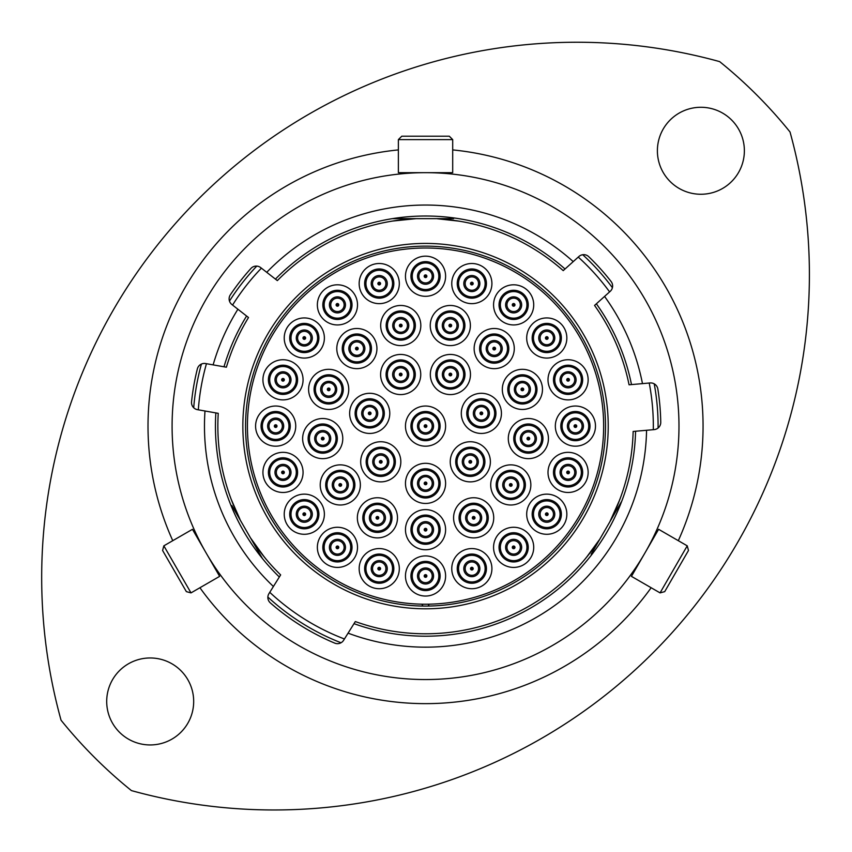 <?xml version="1.0" encoding="UTF-8"?>
<svg xmlns="http://www.w3.org/2000/svg" width="852" height="852" viewBox="0 0 852 852"><rect width="100%" height="100%" fill="white"/><g stroke="black" fill="none" stroke-linecap="round" stroke-linejoin="round"><path stroke-width="1.28" d="M248.507 317.519A207.675 207.675 0 0 0 226.387 367.212A207.675 207.675 0 0 1 248.507 317.519L231.893 304.537A7.221 7.221 0 0 1 230.349 294.803A235.248 235.248 0 0 1 250.914 268.476A7.221 7.221 0 0 1 260.723 267.624L266.74 272.32A221.062 221.062 0 0 1 573.226 261.617L578.891 256.516A7.221 7.221 0 0 1 588.743 256.686A235.248 235.248 0 0 1 611.097 281.511A7.221 7.221 0 0 1 610.234 291.32L604.558 296.421A221.062 221.062 0 0 1 642.472 383.624L650.076 382.953A7.221 7.221 0 0 1 657.84 389.013A235.248 235.248 0 0 1 660.747 422.294A7.221 7.221 0 0 1 654.155 429.61L646.562 430.281A221.062 221.062 0 0 1 348.074 633.153L355.316 621.555A207.675 207.675 0 0 0 591.224 551.329L584.696 559.53M237.58 515.481L234.257 506.993A207.675 207.675 0 0 1 218.25 413.337L197.483 409.674A7.221 7.221 0 0 1 191.551 401.814A235.248 235.248 0 0 1 197.355 368.916A7.221 7.221 0 0 1 205.62 363.548L213.128 364.88A221.062 221.062 0 0 1 237.9 309.233M348.074 633.153L343.622 640.278A7.221 7.221 0 0 1 334.708 643.111A235.248 235.248 0 0 1 270.318 602.875A7.221 7.221 0 0 1 268.955 593.62L280.649 574.898A207.675 207.675 0 0 1 259.849 551.329L254.162 544.204M609.862 521.775L619.542 500.209M620.448 497.813L613.493 515.481M632.557 572.32L631.438 573.886M250.52 537.91L264.354 557.08M265.984 559.05L259.849 551.329A207.675 207.675 0 0 0 280.649 574.898M206.046 552.831C191.072 524.204 191.072 524.204 206.046 552.831M416.223 218.644L392.708 221.041M399.939 220.008A207.675 207.675 0 0 0 277.347 280.606A207.675 207.675 0 0 1 399.939 220.008L408.96 218.644M425.542 172.668C457.822 174.01 457.822 174.01 425.542 172.668M193.681 701.452A43.495 43.495 0 0 0 150.186 657.968A43.495 43.495 0 0 0 106.702 701.452A43.495 43.495 0 0 0 150.186 744.946A43.495 43.495 0 0 0 193.681 701.452M744.371 150.761A43.495 43.495 0 0 0 700.887 107.277A43.495 43.495 0 0 0 657.393 150.761A43.495 43.495 0 0 0 700.887 194.256A43.495 43.495 0 0 0 744.371 150.761M809.4 274.717A535.258 535.258 0 0 0 790.028 131.996A468.344 468.344 0 0 0 719.652 61.621A535.258 535.258 0 0 0 61.056 720.217A468.344 468.344 0 0 0 131.421 790.592A535.258 535.258 0 0 0 809.4 274.717M172.093 426.106A253.449 253.449 0 0 0 425.542 679.555A253.449 253.449 0 0 0 678.98 426.106A253.449 253.449 0 0 0 425.542 172.668A253.449 253.449 0 0 0 172.093 426.106M204.991 410.994A221.062 221.062 0 0 0 273.407 586.495M217.856 426.106A207.675 207.675 0 0 0 234.257 506.993L231.009 498.846M231.307 499.623L240.019 519.454M226.387 367.212L213.128 364.88M442.113 218.644L459.803 221.275M458.983 221.137L437.449 218.772M277.347 280.606L266.74 272.32M563.215 270.627A207.675 207.675 0 0 0 451.134 220.008A207.675 207.675 0 0 1 563.215 270.627L573.226 261.617M642.472 383.624L629.064 384.795A207.675 207.675 0 0 0 594.558 305.431L604.558 296.421M586.314 557.559L599.137 540.093M633.142 431.453A207.675 207.675 0 0 1 616.816 506.993A207.675 207.675 0 0 0 633.142 431.453L646.562 430.281M596.922 544.204L591.224 551.329A207.675 207.675 0 0 1 355.316 621.555M258.454 359.235A179.974 179.974 0 0 0 358.66 593.194A179.974 179.974 0 0 0 592.619 492.988A179.974 179.974 0 0 0 492.413 259.029A179.974 179.974 0 0 0 258.454 359.235A179.974 179.974 0 0 1 492.413 259.029A179.974 179.974 0 0 1 592.619 492.988M341.013 642.759A232.553 232.553 0 0 1 267.869 597.05A232.553 232.553 0 0 0 341.013 642.759M193.713 407.746A232.553 232.553 0 0 1 201.413 364.07A232.553 232.553 0 0 0 193.713 407.746M229.465 301.065A232.553 232.553 0 0 1 256.772 266.112A232.553 232.553 0 0 0 229.465 301.065M582.725 254.727A232.553 232.553 0 0 1 612.407 287.688A232.553 232.553 0 0 0 582.725 254.727M654.219 383.837A232.553 232.553 0 0 1 658.085 428.023A232.553 232.553 0 0 0 654.219 383.837M599.691 539.401L612.002 518.069M687.234 545.834L688.48 550.477L664.709 591.639L660.066 592.885L687.234 545.834L658.607 529.305L652.952 539.092L631.438 576.357L660.066 592.885M591.182 554.13L621.779 501.136M436.575 218.644L411.942 218.644M398.374 139.611L401.771 136.214L449.302 136.214L452.7 139.611L398.374 139.611L398.374 172.668L452.7 172.668L452.7 139.611M453.583 218.644L392.389 218.644M240.349 520.284L252.661 541.616M191.008 592.885L186.364 591.639L162.594 550.477L163.84 545.834L191.008 592.885L219.635 576.357L192.467 529.305L163.84 545.834M231.84 505.545L262.437 558.55M337.435 296.847A8.03 8.03 0 0 1 345.465 304.878A8.03 8.03 0 0 1 337.435 312.897A8.03 8.03 0 0 1 329.404 304.878A8.03 8.03 0 0 1 337.435 296.847M379.236 275.537A8.03 8.03 0 0 1 387.266 283.567A8.03 8.03 0 0 1 379.236 291.597A8.03 8.03 0 0 1 371.206 283.567A8.03 8.03 0 0 1 379.236 275.537M400.76 317.508A8.03 8.03 0 0 1 408.779 325.539A8.03 8.03 0 0 1 400.76 333.558A8.03 8.03 0 0 1 392.729 325.539A8.03 8.03 0 0 1 400.76 317.508M425.542 268.21A8.03 8.03 0 0 1 433.562 276.24A8.03 8.03 0 0 1 425.542 284.27A8.03 8.03 0 0 1 417.512 276.24A8.03 8.03 0 0 1 425.542 268.21M450.314 317.508A8.03 8.03 0 0 1 458.344 325.539A8.03 8.03 0 0 1 450.314 333.558A8.03 8.03 0 0 1 442.294 325.539A8.03 8.03 0 0 1 450.314 317.508M471.838 275.537A8.03 8.03 0 0 1 479.868 283.567A8.03 8.03 0 0 1 471.838 291.597A8.03 8.03 0 0 1 463.808 283.567A8.03 8.03 0 0 1 471.838 275.537M513.639 296.847A8.03 8.03 0 0 1 521.669 304.878A8.03 8.03 0 0 1 513.639 312.897A8.03 8.03 0 0 1 505.609 304.878A8.03 8.03 0 0 1 513.639 296.847M546.771 329.98A8.03 8.03 0 0 1 554.801 338.01A8.03 8.03 0 0 1 546.771 346.029A8.03 8.03 0 0 1 538.741 338.01A8.03 8.03 0 0 1 546.771 329.98M494.213 340.544A8.03 8.03 0 0 1 502.243 348.575A8.03 8.03 0 0 1 494.213 356.605A8.03 8.03 0 0 1 486.183 348.575A8.03 8.03 0 0 1 494.213 340.544M568.071 371.781A8.03 8.03 0 0 1 576.101 379.811A8.03 8.03 0 0 1 568.071 387.841A8.03 8.03 0 0 1 560.052 379.811A8.03 8.03 0 0 1 568.071 371.781M522.393 381.366A8.03 8.03 0 0 1 530.423 389.385A8.03 8.03 0 0 1 522.393 397.415A8.03 8.03 0 0 1 514.363 389.385A8.03 8.03 0 0 1 522.393 381.366M575.409 418.076A8.03 8.03 0 0 1 583.439 426.106A8.03 8.03 0 0 1 575.409 434.137A8.03 8.03 0 0 1 567.379 426.106A8.03 8.03 0 0 1 575.409 418.076M568.071 464.383A8.03 8.03 0 0 1 576.101 472.413A8.03 8.03 0 0 1 568.071 480.432A8.03 8.03 0 0 1 560.052 472.413A8.03 8.03 0 0 1 568.071 464.383M528.357 430.548A8.03 8.03 0 0 1 536.387 438.578A8.03 8.03 0 0 1 528.357 446.608A8.03 8.03 0 0 1 520.327 438.578A8.03 8.03 0 0 1 528.357 430.548M481.369 405.339A8.03 8.03 0 0 1 489.389 413.369A8.03 8.03 0 0 1 481.369 421.399A8.03 8.03 0 0 1 473.339 413.369A8.03 8.03 0 0 1 481.369 405.339M450.399 366.477A8.03 8.03 0 0 1 458.429 374.507A8.03 8.03 0 0 1 450.399 382.537A8.03 8.03 0 0 1 442.369 374.507A8.03 8.03 0 0 1 450.399 366.477M400.674 366.477A8.03 8.03 0 0 1 408.704 374.507A8.03 8.03 0 0 1 400.674 382.537A8.03 8.03 0 0 1 392.644 374.507A8.03 8.03 0 0 1 400.674 366.477M356.86 340.544A8.03 8.03 0 0 1 364.89 348.575A8.03 8.03 0 0 1 356.86 356.605A8.03 8.03 0 0 1 348.83 348.575A8.03 8.03 0 0 1 356.86 340.544M304.302 329.98A8.03 8.03 0 0 1 312.333 338.01A8.03 8.03 0 0 1 304.302 346.029A8.03 8.03 0 0 1 296.272 338.01A8.03 8.03 0 0 1 304.302 329.98M283.002 371.781A8.03 8.03 0 0 1 291.022 379.811A8.03 8.03 0 0 1 283.002 387.841A8.03 8.03 0 0 1 274.972 379.811A8.03 8.03 0 0 1 283.002 371.781M328.68 381.366A8.03 8.03 0 0 1 336.71 389.385A8.03 8.03 0 0 1 328.68 397.415A8.03 8.03 0 0 1 320.65 389.385A8.03 8.03 0 0 1 328.68 381.366M369.715 405.339A8.03 8.03 0 0 1 377.734 413.369A8.03 8.03 0 0 1 369.715 421.399A8.03 8.03 0 0 1 361.685 413.369A8.03 8.03 0 0 1 369.715 405.339M470.315 453.786A8.03 8.03 0 0 1 478.345 461.805A8.03 8.03 0 0 1 470.315 469.835A8.03 8.03 0 0 1 462.285 461.805A8.03 8.03 0 0 1 470.315 453.786M546.771 506.184A8.03 8.03 0 0 1 554.801 514.214A8.03 8.03 0 0 1 546.771 522.244A8.03 8.03 0 0 1 538.741 514.214A8.03 8.03 0 0 1 546.771 506.184M510.774 476.907A8.03 8.03 0 0 1 518.804 484.937A8.03 8.03 0 0 1 510.774 492.967A8.03 8.03 0 0 1 502.744 484.937A8.03 8.03 0 0 1 510.774 476.907M425.542 475.352A8.03 8.03 0 0 1 433.562 483.382A8.03 8.03 0 0 1 425.542 491.412A8.03 8.03 0 0 1 417.512 483.382A8.03 8.03 0 0 1 425.542 475.352M380.759 453.786A8.03 8.03 0 0 1 388.789 461.805A8.03 8.03 0 0 1 380.759 469.835A8.03 8.03 0 0 1 372.729 461.805A8.03 8.03 0 0 1 380.759 453.786M322.716 430.548A8.03 8.03 0 0 1 330.746 438.578A8.03 8.03 0 0 1 322.716 446.608A8.03 8.03 0 0 1 314.686 438.578A8.03 8.03 0 0 1 322.716 430.548M275.665 418.076A8.03 8.03 0 0 1 283.695 426.106A8.03 8.03 0 0 1 275.665 434.137A8.03 8.03 0 0 1 267.635 426.106A8.03 8.03 0 0 1 275.665 418.076M283.002 464.383A8.03 8.03 0 0 1 291.022 472.413A8.03 8.03 0 0 1 283.002 480.432A8.03 8.03 0 0 1 274.972 472.413A8.03 8.03 0 0 1 283.002 464.383M340.299 476.907A8.03 8.03 0 0 1 348.33 484.937A8.03 8.03 0 0 1 340.299 492.967A8.03 8.03 0 0 1 332.269 484.937A8.03 8.03 0 0 1 340.299 476.907M377.415 509.794A8.03 8.03 0 0 1 385.445 517.824A8.03 8.03 0 0 1 377.415 525.854A8.03 8.03 0 0 1 369.385 517.824A8.03 8.03 0 0 1 377.415 509.794M425.542 521.648A8.03 8.03 0 0 1 433.562 529.678A8.03 8.03 0 0 1 425.542 537.708A8.03 8.03 0 0 1 417.512 529.678A8.03 8.03 0 0 1 425.542 521.648M473.659 509.794A8.03 8.03 0 0 1 481.689 517.824A8.03 8.03 0 0 1 473.659 525.854A8.03 8.03 0 0 1 465.629 517.824A8.03 8.03 0 0 1 473.659 509.794M513.639 539.316A8.03 8.03 0 0 1 521.669 547.346A8.03 8.03 0 0 1 513.639 555.376A8.03 8.03 0 0 1 505.609 547.346A8.03 8.03 0 0 1 513.639 539.316M471.838 560.616A8.03 8.03 0 0 1 479.868 568.646A8.03 8.03 0 0 1 471.838 576.676A8.03 8.03 0 0 1 463.808 568.646A8.03 8.03 0 0 1 471.838 560.616M425.542 567.954A8.03 8.03 0 0 1 433.562 575.984A8.03 8.03 0 0 1 425.542 584.014A8.03 8.03 0 0 1 417.512 575.984A8.03 8.03 0 0 1 425.542 567.954M379.236 560.616A8.03 8.03 0 0 1 387.266 568.646A8.03 8.03 0 0 1 379.236 576.676A8.03 8.03 0 0 1 371.206 568.646A8.03 8.03 0 0 1 379.236 560.616M337.435 539.316A8.03 8.03 0 0 1 345.465 547.346A8.03 8.03 0 0 1 337.435 555.376A8.03 8.03 0 0 1 329.404 547.346A8.03 8.03 0 0 1 337.435 539.316M304.302 506.184A8.03 8.03 0 0 1 312.333 514.214A8.03 8.03 0 0 1 304.302 522.244A8.03 8.03 0 0 1 296.272 514.214A8.03 8.03 0 0 1 304.302 506.184M317.359 304.878A20.075 20.075 0 0 0 337.435 324.942A20.075 20.075 0 0 0 357.51 304.878A20.075 20.075 0 0 0 337.435 284.802A20.075 20.075 0 0 0 317.359 304.878M359.161 283.567A20.075 20.075 0 0 0 379.236 303.642A20.075 20.075 0 0 0 399.311 283.567A20.075 20.075 0 0 0 379.236 263.502A20.075 20.075 0 0 0 359.161 283.567M380.684 325.539A20.075 20.075 0 0 0 400.76 345.603A20.075 20.075 0 0 0 420.824 325.539A20.075 20.075 0 0 0 400.76 305.463A20.075 20.075 0 0 0 380.684 325.539M405.467 276.24A20.075 20.075 0 0 0 425.542 296.304A20.075 20.075 0 0 0 445.607 276.24A20.075 20.075 0 0 0 425.542 256.164A20.075 20.075 0 0 0 405.467 276.24M430.249 325.539A20.075 20.075 0 0 0 450.314 345.603A20.075 20.075 0 0 0 470.389 325.539A20.075 20.075 0 0 0 450.314 305.463A20.075 20.075 0 0 0 430.249 325.539M451.762 283.567A20.075 20.075 0 0 0 471.838 303.642A20.075 20.075 0 0 0 491.913 283.567A20.075 20.075 0 0 0 471.838 263.502A20.075 20.075 0 0 0 451.762 283.567M493.564 304.878A20.075 20.075 0 0 0 513.639 324.942A20.075 20.075 0 0 0 533.714 304.878A20.075 20.075 0 0 0 513.639 284.802A20.075 20.075 0 0 0 493.564 304.878M526.696 338.01A20.075 20.075 0 0 0 546.771 358.074A20.075 20.075 0 0 0 566.846 338.01A20.075 20.075 0 0 0 546.771 317.934A20.075 20.075 0 0 0 526.696 338.01M474.138 348.575A20.075 20.075 0 0 0 494.213 368.65A20.075 20.075 0 0 0 514.278 348.575A20.075 20.075 0 0 0 494.213 328.499A20.075 20.075 0 0 0 474.138 348.575M548.006 379.811A20.075 20.075 0 0 0 568.071 399.886A20.075 20.075 0 0 0 588.146 379.811A20.075 20.075 0 0 0 568.071 359.736A20.075 20.075 0 0 0 548.006 379.811M502.318 389.385A20.075 20.075 0 0 0 522.393 409.461A20.075 20.075 0 0 0 542.468 389.385A20.075 20.075 0 0 0 522.393 369.321A20.075 20.075 0 0 0 502.318 389.385M555.334 426.106A20.075 20.075 0 0 0 575.409 446.182A20.075 20.075 0 0 0 595.484 426.106A20.075 20.075 0 0 0 575.409 406.031A20.075 20.075 0 0 0 555.334 426.106M548.006 472.413A20.075 20.075 0 0 0 568.071 492.477A20.075 20.075 0 0 0 588.146 472.413A20.075 20.075 0 0 0 568.071 452.337A20.075 20.075 0 0 0 548.006 472.413M508.293 438.578A20.075 20.075 0 0 0 528.357 458.653A20.075 20.075 0 0 0 548.432 438.578A20.075 20.075 0 0 0 528.357 418.513A20.075 20.075 0 0 0 508.293 438.578M461.294 413.369A20.075 20.075 0 0 0 481.369 433.444A20.075 20.075 0 0 0 501.434 413.369A20.075 20.075 0 0 0 481.369 393.294A20.075 20.075 0 0 0 461.294 413.369M430.324 374.507A20.075 20.075 0 0 0 450.399 394.582A20.075 20.075 0 0 0 470.474 374.507A20.075 20.075 0 0 0 450.399 354.443A20.075 20.075 0 0 0 430.324 374.507M380.599 374.507A20.075 20.075 0 0 0 400.674 394.582A20.075 20.075 0 0 0 420.75 374.507A20.075 20.075 0 0 0 400.674 354.443A20.075 20.075 0 0 0 380.599 374.507M336.796 348.575A20.075 20.075 0 0 0 356.86 368.65A20.075 20.075 0 0 0 376.935 348.575A20.075 20.075 0 0 0 356.86 328.499A20.075 20.075 0 0 0 336.796 348.575M284.227 338.01A20.075 20.075 0 0 0 304.302 358.074A20.075 20.075 0 0 0 324.378 338.01A20.075 20.075 0 0 0 304.302 317.934A20.075 20.075 0 0 0 284.227 338.01M262.927 379.811A20.075 20.075 0 0 0 283.002 399.886A20.075 20.075 0 0 0 303.067 379.811A20.075 20.075 0 0 0 283.002 359.736A20.075 20.075 0 0 0 262.927 379.811M308.605 389.385A20.075 20.075 0 0 0 328.68 409.461A20.075 20.075 0 0 0 348.756 389.385A20.075 20.075 0 0 0 328.68 369.321A20.075 20.075 0 0 0 308.605 389.385M349.639 413.369A20.075 20.075 0 0 0 369.715 433.444A20.075 20.075 0 0 0 389.779 413.369A20.075 20.075 0 0 0 369.715 393.294A20.075 20.075 0 0 0 349.639 413.369M450.239 461.805A20.075 20.075 0 0 0 470.315 481.881A20.075 20.075 0 0 0 490.379 461.805A20.075 20.075 0 0 0 470.315 441.741A20.075 20.075 0 0 0 450.239 461.805M526.696 514.214A20.075 20.075 0 0 0 546.771 534.289A20.075 20.075 0 0 0 566.846 514.214A20.075 20.075 0 0 0 546.771 494.139A20.075 20.075 0 0 0 526.696 514.214M490.709 484.937A20.075 20.075 0 0 0 510.774 505.002A20.075 20.075 0 0 0 530.849 484.937A20.075 20.075 0 0 0 510.774 464.862A20.075 20.075 0 0 0 490.709 484.937M405.467 483.382A20.075 20.075 0 0 0 425.542 503.457A20.075 20.075 0 0 0 445.607 483.382A20.075 20.075 0 0 0 425.542 463.307A20.075 20.075 0 0 0 405.467 483.382M360.694 461.805A20.075 20.075 0 0 0 380.759 481.881A20.075 20.075 0 0 0 400.834 461.805A20.075 20.075 0 0 0 380.759 441.741A20.075 20.075 0 0 0 360.694 461.805M302.641 438.578A20.075 20.075 0 0 0 322.716 458.653A20.075 20.075 0 0 0 342.781 438.578A20.075 20.075 0 0 0 322.716 418.513A20.075 20.075 0 0 0 302.641 438.578M255.589 426.106A20.075 20.075 0 0 0 275.665 446.182A20.075 20.075 0 0 0 295.74 426.106A20.075 20.075 0 0 0 275.665 406.031A20.075 20.075 0 0 0 255.589 426.106M262.927 472.413A20.075 20.075 0 0 0 283.002 492.477A20.075 20.075 0 0 0 303.067 472.413A20.075 20.075 0 0 0 283.002 452.337A20.075 20.075 0 0 0 262.927 472.413M320.224 484.937A20.075 20.075 0 0 0 340.299 505.002A20.075 20.075 0 0 0 360.364 484.937A20.075 20.075 0 0 0 340.299 464.862A20.075 20.075 0 0 0 320.224 484.937M357.35 517.824A20.075 20.075 0 0 0 377.415 537.9A20.075 20.075 0 0 0 397.49 517.824A20.075 20.075 0 0 0 377.415 497.749A20.075 20.075 0 0 0 357.35 517.824M405.467 529.678A20.075 20.075 0 0 0 425.542 549.753A20.075 20.075 0 0 0 445.607 529.678A20.075 20.075 0 0 0 425.542 509.613A20.075 20.075 0 0 0 405.467 529.678M453.583 517.824A20.075 20.075 0 0 0 473.659 537.9A20.075 20.075 0 0 0 493.723 517.824A20.075 20.075 0 0 0 473.659 497.749A20.075 20.075 0 0 0 453.583 517.824M493.564 547.346A20.075 20.075 0 0 0 513.639 567.421A20.075 20.075 0 0 0 533.714 547.346A20.075 20.075 0 0 0 513.639 527.271A20.075 20.075 0 0 0 493.564 547.346M451.762 568.646A20.075 20.075 0 0 0 471.838 588.721A20.075 20.075 0 0 0 491.913 568.646A20.075 20.075 0 0 0 471.838 548.571A20.075 20.075 0 0 0 451.762 568.646M405.467 575.984A20.075 20.075 0 0 0 425.542 596.049A20.075 20.075 0 0 0 445.607 575.984A20.075 20.075 0 0 0 425.542 555.909A20.075 20.075 0 0 0 405.467 575.984M359.161 568.646A20.075 20.075 0 0 0 379.236 588.721A20.075 20.075 0 0 0 399.311 568.646A20.075 20.075 0 0 0 379.236 548.571A20.075 20.075 0 0 0 359.161 568.646M317.359 547.346A20.075 20.075 0 0 0 337.435 567.421A20.075 20.075 0 0 0 357.51 547.346A20.075 20.075 0 0 0 337.435 527.271A20.075 20.075 0 0 0 317.359 547.346M284.227 514.214A20.075 20.075 0 0 0 304.302 534.289A20.075 20.075 0 0 0 324.378 514.214A20.075 20.075 0 0 0 304.302 494.139A20.075 20.075 0 0 0 284.227 514.214M428.279 604.196L428.833 604.185M428.886 604.217L428.332 606.06A3.344 3.344 0 0 0 428.886 604.185L428.471 604.196M425.542 418.076A8.03 8.03 0 0 1 433.562 426.106A8.03 8.03 0 0 1 425.542 434.137A8.03 8.03 0 0 1 417.512 426.106A8.03 8.03 0 0 1 425.542 418.076M405.467 426.106A20.075 20.075 0 0 0 425.542 446.182A20.075 20.075 0 0 0 445.607 426.106A20.075 20.075 0 0 0 425.542 406.031A20.075 20.075 0 0 0 405.467 426.106M247.431 426.106A178.111 178.111 0 0 0 425.542 604.217A178.111 178.111 0 0 0 603.642 426.106A178.111 178.111 0 0 0 425.542 248.007A178.111 178.111 0 0 0 247.431 426.106M422.741 606.06L422.187 604.217A3.344 3.344 0 0 0 422.741 606.06M424.882 426.234A0.671 0.671 0 0 0 425.659 426.767A0.671 0.671 0 0 0 426.192 425.989A0.671 0.671 0 0 0 425.414 425.446A0.671 0.671 0 0 0 424.882 426.234M426.767 432.688A6.688 6.688 0 0 1 418.96 427.331A6.688 6.688 0 0 1 424.307 419.535A6.688 6.688 0 0 1 432.113 424.882A6.688 6.688 0 0 1 426.767 432.688A6.688 6.688 0 0 0 432.113 424.882A6.688 6.688 0 0 0 424.307 419.535M424.882 529.806A0.671 0.671 0 0 0 425.659 530.338A0.671 0.671 0 0 0 426.192 529.561A0.671 0.671 0 0 0 425.414 529.028A0.671 0.671 0 0 0 424.882 529.806M426.767 536.259A6.688 6.688 0 0 1 418.96 530.902A6.688 6.688 0 0 1 424.307 523.107A6.688 6.688 0 0 1 432.113 528.453A6.688 6.688 0 0 1 426.767 536.259A6.688 6.688 0 0 0 432.113 528.453A6.688 6.688 0 0 0 424.307 523.107M424.882 576.101A0.671 0.671 0 0 0 425.659 576.634A0.671 0.671 0 0 0 426.192 575.856A0.671 0.671 0 0 0 425.414 575.324A0.671 0.671 0 0 0 424.882 576.101M426.767 582.555A6.688 6.688 0 0 1 418.96 577.209A6.688 6.688 0 0 1 424.307 569.402A6.688 6.688 0 0 1 432.113 574.759A6.688 6.688 0 0 1 426.767 582.555A6.688 6.688 0 0 0 432.113 574.759A6.688 6.688 0 0 0 424.307 569.402M424.882 483.499A0.671 0.671 0 0 0 425.659 484.042A0.671 0.671 0 0 0 426.192 483.254A0.671 0.671 0 0 0 425.414 482.722A0.671 0.671 0 0 0 424.882 483.499M426.767 489.953A6.688 6.688 0 0 1 418.96 484.607A6.688 6.688 0 0 1 424.307 476.8A6.688 6.688 0 0 1 432.113 482.157A6.688 6.688 0 0 1 426.767 489.953A6.688 6.688 0 0 0 432.113 482.157A6.688 6.688 0 0 0 424.307 476.8M378.565 568.763A0.671 0.671 0 0 0 379.342 569.306A0.671 0.671 0 0 0 379.885 568.518A0.671 0.671 0 0 0 379.097 567.986A0.671 0.671 0 0 0 378.565 568.763M380.45 575.228A6.688 6.688 0 0 1 372.643 569.871A6.688 6.688 0 0 1 378 562.064A6.688 6.688 0 0 1 385.796 567.421A6.688 6.688 0 0 1 380.45 575.228A6.688 6.688 0 0 0 385.796 567.421A6.688 6.688 0 0 0 378 562.064M336.785 547.485A0.671 0.671 0 0 0 337.562 548.017A0.671 0.671 0 0 0 338.106 547.24A0.671 0.671 0 0 0 337.317 546.696A0.671 0.671 0 0 0 336.785 547.485M338.67 553.938A6.688 6.688 0 0 1 330.864 548.582A6.688 6.688 0 0 1 336.22 540.775A6.688 6.688 0 0 1 344.027 546.132A6.688 6.688 0 0 1 338.67 553.938A6.688 6.688 0 0 0 344.027 546.132A6.688 6.688 0 0 0 336.22 540.775M303.632 514.32A0.671 0.671 0 0 0 304.409 514.864A0.671 0.671 0 0 0 304.941 514.075A0.671 0.671 0 0 0 304.164 513.543A0.671 0.671 0 0 0 303.632 514.32M305.517 520.774A6.688 6.688 0 0 1 297.71 515.428A6.688 6.688 0 0 1 303.067 507.622A6.688 6.688 0 0 1 310.863 512.979A6.688 6.688 0 0 1 305.517 520.774A6.688 6.688 0 0 0 310.863 512.979A6.688 6.688 0 0 0 303.067 507.622M282.342 472.54A0.671 0.671 0 0 0 283.12 473.084A0.671 0.671 0 0 0 283.663 472.296A0.671 0.671 0 0 0 282.875 471.763A0.671 0.671 0 0 0 282.342 472.54M284.227 478.994A6.688 6.688 0 0 1 276.421 473.648A6.688 6.688 0 0 1 281.778 465.842A6.688 6.688 0 0 1 289.573 471.199A6.688 6.688 0 0 1 284.227 478.994A6.688 6.688 0 0 0 289.573 471.199A6.688 6.688 0 0 0 281.778 465.842M275.004 426.234A0.671 0.671 0 0 0 275.792 426.767A0.671 0.671 0 0 0 276.325 425.989A0.671 0.671 0 0 0 275.547 425.446A0.671 0.671 0 0 0 275.004 426.234M276.889 432.688A6.688 6.688 0 0 1 269.083 427.331A6.688 6.688 0 0 1 274.44 419.535A6.688 6.688 0 0 1 282.246 424.882A6.688 6.688 0 0 1 276.889 432.688A6.688 6.688 0 0 0 282.246 424.882A6.688 6.688 0 0 0 274.44 419.535M282.342 379.917A0.671 0.671 0 0 0 283.12 380.45A0.671 0.671 0 0 0 283.663 379.672A0.671 0.671 0 0 0 282.875 379.14A0.671 0.671 0 0 0 282.342 379.917M284.227 386.371A6.688 6.688 0 0 1 276.421 381.025A6.688 6.688 0 0 1 281.778 373.219A6.688 6.688 0 0 1 289.573 378.565A6.688 6.688 0 0 1 284.227 386.371A6.688 6.688 0 0 0 289.573 378.565A6.688 6.688 0 0 0 281.778 373.219M303.632 338.137A0.671 0.671 0 0 0 304.409 338.67A0.671 0.671 0 0 0 304.941 337.893A0.671 0.671 0 0 0 304.164 337.36A0.671 0.671 0 0 0 303.632 338.137M305.517 344.591A6.688 6.688 0 0 1 297.71 339.245A6.688 6.688 0 0 1 303.067 331.439A6.688 6.688 0 0 1 310.863 336.785A6.688 6.688 0 0 1 305.517 344.591A6.688 6.688 0 0 0 310.863 336.785A6.688 6.688 0 0 0 303.067 331.439M336.785 304.984A0.671 0.671 0 0 0 337.562 305.517A0.671 0.671 0 0 0 338.106 304.739A0.671 0.671 0 0 0 337.317 304.207A0.671 0.671 0 0 0 336.785 304.984M338.67 311.438A6.688 6.688 0 0 1 330.864 306.081A6.688 6.688 0 0 1 336.22 298.285A6.688 6.688 0 0 1 344.027 303.632A6.688 6.688 0 0 1 338.67 311.438A6.688 6.688 0 0 0 344.027 303.632A6.688 6.688 0 0 0 336.22 298.285M378.565 283.695A0.671 0.671 0 0 0 379.342 284.227A0.671 0.671 0 0 0 379.885 283.45A0.671 0.671 0 0 0 379.097 282.917A0.671 0.671 0 0 0 378.565 283.695M380.45 290.149A6.688 6.688 0 0 1 372.643 284.802A6.688 6.688 0 0 1 378 276.996A6.688 6.688 0 0 1 385.796 282.342A6.688 6.688 0 0 1 380.45 290.149A6.688 6.688 0 0 0 385.796 282.342A6.688 6.688 0 0 0 378 276.996M424.882 276.357A0.671 0.671 0 0 0 425.659 276.889A0.671 0.671 0 0 0 426.192 276.112A0.671 0.671 0 0 0 425.414 275.579A0.671 0.671 0 0 0 424.882 276.357M426.767 282.811A6.688 6.688 0 0 1 418.96 277.464A6.688 6.688 0 0 1 424.307 269.658A6.688 6.688 0 0 1 432.113 275.015A6.688 6.688 0 0 1 426.767 282.811A6.688 6.688 0 0 0 432.113 275.015A6.688 6.688 0 0 0 424.307 269.658M471.188 283.695A0.671 0.671 0 0 0 471.976 284.227A0.671 0.671 0 0 0 472.509 283.45A0.671 0.671 0 0 0 471.731 282.917A0.671 0.671 0 0 0 471.188 283.695M473.073 290.149A6.688 6.688 0 0 1 465.277 284.802A6.688 6.688 0 0 1 470.623 276.996A6.688 6.688 0 0 1 478.43 282.342A6.688 6.688 0 0 1 473.073 290.149A6.688 6.688 0 0 0 478.43 282.342A6.688 6.688 0 0 0 470.623 276.996M512.968 304.984A0.671 0.671 0 0 0 513.756 305.517A0.671 0.671 0 0 0 514.288 304.739A0.671 0.671 0 0 0 513.511 304.207A0.671 0.671 0 0 0 512.968 304.984M514.853 311.438A6.688 6.688 0 0 1 507.057 306.081A6.688 6.688 0 0 1 512.403 298.285A6.688 6.688 0 0 1 520.21 303.632A6.688 6.688 0 0 1 514.853 311.438A6.688 6.688 0 0 0 520.21 303.632A6.688 6.688 0 0 0 512.403 298.285M546.132 338.137A0.671 0.671 0 0 0 546.909 338.67A0.671 0.671 0 0 0 547.442 337.893A0.671 0.671 0 0 0 546.664 337.36A0.671 0.671 0 0 0 546.132 338.137M548.017 344.591A6.688 6.688 0 0 1 540.211 339.245A6.688 6.688 0 0 1 545.557 331.439A6.688 6.688 0 0 1 553.363 336.785A6.688 6.688 0 0 1 548.017 344.591A6.688 6.688 0 0 0 553.363 336.785A6.688 6.688 0 0 0 545.557 331.439M567.411 379.917A0.671 0.671 0 0 0 568.199 380.45A0.671 0.671 0 0 0 568.731 379.672A0.671 0.671 0 0 0 567.954 379.14A0.671 0.671 0 0 0 567.411 379.917M569.296 386.371A6.688 6.688 0 0 1 561.5 381.025A6.688 6.688 0 0 1 566.846 373.219A6.688 6.688 0 0 1 574.653 378.565A6.688 6.688 0 0 1 569.296 386.371A6.688 6.688 0 0 0 574.653 378.565A6.688 6.688 0 0 0 566.846 373.219M574.749 426.234A0.671 0.671 0 0 0 575.526 426.767A0.671 0.671 0 0 0 576.069 425.989A0.671 0.671 0 0 0 575.281 425.446A0.671 0.671 0 0 0 574.749 426.234M576.634 432.688A6.688 6.688 0 0 1 568.827 427.331A6.688 6.688 0 0 1 574.184 419.535A6.688 6.688 0 0 1 581.991 424.882A6.688 6.688 0 0 1 576.634 432.688A6.688 6.688 0 0 0 581.991 424.882A6.688 6.688 0 0 0 574.184 419.535M567.411 472.54A0.671 0.671 0 0 0 568.199 473.084A0.671 0.671 0 0 0 568.731 472.296A0.671 0.671 0 0 0 567.954 471.763A0.671 0.671 0 0 0 567.411 472.54M569.296 478.994A6.688 6.688 0 0 1 561.5 473.648A6.688 6.688 0 0 1 566.846 465.842A6.688 6.688 0 0 1 574.653 471.199A6.688 6.688 0 0 1 569.296 478.994A6.688 6.688 0 0 0 574.653 471.199A6.688 6.688 0 0 0 566.846 465.842M546.132 514.32A0.671 0.671 0 0 0 546.909 514.864A0.671 0.671 0 0 0 547.442 514.075A0.671 0.671 0 0 0 546.664 513.543A0.671 0.671 0 0 0 546.132 514.32M548.017 520.774A6.688 6.688 0 0 1 540.211 515.428A6.688 6.688 0 0 1 545.557 507.622A6.688 6.688 0 0 1 553.363 512.979A6.688 6.688 0 0 1 548.017 520.774A6.688 6.688 0 0 0 553.363 512.979A6.688 6.688 0 0 0 545.557 507.622M512.968 547.485A0.671 0.671 0 0 0 513.756 548.017A0.671 0.671 0 0 0 514.288 547.24A0.671 0.671 0 0 0 513.511 546.696A0.671 0.671 0 0 0 512.968 547.485M514.853 553.938A6.688 6.688 0 0 1 507.057 548.582A6.688 6.688 0 0 1 512.403 540.775A6.688 6.688 0 0 1 520.21 546.132A6.688 6.688 0 0 1 514.853 553.938A6.688 6.688 0 0 0 520.21 546.132A6.688 6.688 0 0 0 512.403 540.775M471.188 568.763A0.671 0.671 0 0 0 471.976 569.306A0.671 0.671 0 0 0 472.509 568.518A0.671 0.671 0 0 0 471.731 567.986A0.671 0.671 0 0 0 471.188 568.763M473.073 575.228A6.688 6.688 0 0 1 465.277 569.871A6.688 6.688 0 0 1 470.623 562.064A6.688 6.688 0 0 1 478.43 567.421A6.688 6.688 0 0 1 473.073 575.228A6.688 6.688 0 0 0 478.43 567.421A6.688 6.688 0 0 0 470.623 562.064M376.744 517.941A0.671 0.671 0 0 0 377.532 518.474A0.671 0.671 0 0 0 378.064 517.697A0.671 0.671 0 0 0 377.287 517.164A0.671 0.671 0 0 0 376.744 517.941M378.629 524.395A6.688 6.688 0 0 1 370.822 519.038A6.688 6.688 0 0 1 376.179 511.243A6.688 6.688 0 0 1 383.986 516.589A6.688 6.688 0 0 1 378.629 524.395A6.688 6.688 0 0 0 383.986 516.589A6.688 6.688 0 0 0 376.179 511.243M339.639 485.065A0.671 0.671 0 0 0 340.417 485.597A0.671 0.671 0 0 0 340.96 484.82A0.671 0.671 0 0 0 340.172 484.287A0.671 0.671 0 0 0 339.639 485.065M341.524 491.519A6.688 6.688 0 0 1 333.718 486.172A6.688 6.688 0 0 1 339.075 478.366A6.688 6.688 0 0 1 346.881 483.723A6.688 6.688 0 0 1 341.524 491.519A6.688 6.688 0 0 0 346.881 483.723A6.688 6.688 0 0 0 339.075 478.366M322.067 438.716A0.671 0.671 0 0 0 322.844 439.249A0.671 0.671 0 0 0 323.377 438.471A0.671 0.671 0 0 0 322.599 437.939A0.671 0.671 0 0 0 322.067 438.716M323.941 445.17A6.688 6.688 0 0 1 316.145 439.824A6.688 6.688 0 0 1 321.492 432.017A6.688 6.688 0 0 1 329.298 437.364A6.688 6.688 0 0 1 323.941 445.17A6.688 6.688 0 0 0 329.298 437.364A6.688 6.688 0 0 0 321.492 432.017M328.041 389.502A0.671 0.671 0 0 0 328.819 390.035A0.671 0.671 0 0 0 329.351 389.257A0.671 0.671 0 0 0 328.574 388.725A0.671 0.671 0 0 0 328.041 389.502M329.926 395.956A6.688 6.688 0 0 1 322.12 390.61A6.688 6.688 0 0 1 327.466 382.804A6.688 6.688 0 0 1 335.273 388.15A6.688 6.688 0 0 1 329.926 395.956A6.688 6.688 0 0 0 335.273 388.15A6.688 6.688 0 0 0 327.466 382.804M356.2 348.702A0.671 0.671 0 0 0 356.977 349.245A0.671 0.671 0 0 0 357.51 348.457A0.671 0.671 0 0 0 356.732 347.925A0.671 0.671 0 0 0 356.2 348.702M358.085 355.156A6.688 6.688 0 0 1 350.278 349.81A6.688 6.688 0 0 1 355.625 342.003A6.688 6.688 0 0 1 363.431 347.36A6.688 6.688 0 0 1 358.085 355.156A6.688 6.688 0 0 0 363.431 347.36A6.688 6.688 0 0 0 355.625 342.003M400.089 325.666A0.671 0.671 0 0 0 400.877 326.199A0.671 0.671 0 0 0 401.409 325.421A0.671 0.671 0 0 0 400.632 324.889A0.671 0.671 0 0 0 400.089 325.666M401.974 332.12A6.688 6.688 0 0 1 394.178 326.774A6.688 6.688 0 0 1 399.524 318.967A6.688 6.688 0 0 1 407.331 324.324A6.688 6.688 0 0 1 401.974 332.12A6.688 6.688 0 0 0 407.331 324.324A6.688 6.688 0 0 0 399.524 318.967M449.664 325.666A0.671 0.671 0 0 0 450.442 326.199A0.671 0.671 0 0 0 450.985 325.421A0.671 0.671 0 0 0 450.197 324.889A0.671 0.671 0 0 0 449.664 325.666M451.549 332.12A6.688 6.688 0 0 1 443.743 326.774A6.688 6.688 0 0 1 449.1 318.967A6.688 6.688 0 0 1 456.896 324.324A6.688 6.688 0 0 1 451.549 332.12A6.688 6.688 0 0 0 456.896 324.324A6.688 6.688 0 0 0 449.1 318.967M493.564 348.702A0.671 0.671 0 0 0 494.341 349.245A0.671 0.671 0 0 0 494.874 348.457A0.671 0.671 0 0 0 494.096 347.925A0.671 0.671 0 0 0 493.564 348.702M495.449 355.156A6.688 6.688 0 0 1 487.642 349.81A6.688 6.688 0 0 1 492.988 342.003A6.688 6.688 0 0 1 500.795 347.36A6.688 6.688 0 0 1 495.449 355.156A6.688 6.688 0 0 0 500.795 347.36A6.688 6.688 0 0 0 492.988 342.003M521.722 389.502A0.671 0.671 0 0 0 522.5 390.035A0.671 0.671 0 0 0 523.032 389.257A0.671 0.671 0 0 0 522.255 388.725A0.671 0.671 0 0 0 521.722 389.502M523.607 395.956A6.688 6.688 0 0 1 515.801 390.61A6.688 6.688 0 0 1 521.147 382.804A6.688 6.688 0 0 1 528.954 388.15A6.688 6.688 0 0 1 523.607 395.956A6.688 6.688 0 0 0 528.954 388.15A6.688 6.688 0 0 0 521.147 382.804M527.697 438.716A0.671 0.671 0 0 0 528.474 439.249A0.671 0.671 0 0 0 529.007 438.471A0.671 0.671 0 0 0 528.229 437.939A0.671 0.671 0 0 0 527.697 438.716M529.582 445.17A6.688 6.688 0 0 1 521.775 439.824A6.688 6.688 0 0 1 527.132 432.017A6.688 6.688 0 0 1 534.928 437.364A6.688 6.688 0 0 1 529.582 445.17A6.688 6.688 0 0 0 534.928 437.364A6.688 6.688 0 0 0 527.132 432.017M510.114 485.065A0.671 0.671 0 0 0 510.902 485.597A0.671 0.671 0 0 0 511.434 484.82A0.671 0.671 0 0 0 510.657 484.287A0.671 0.671 0 0 0 510.114 485.065M511.999 491.519A6.688 6.688 0 0 1 504.203 486.172A6.688 6.688 0 0 1 509.549 478.366A6.688 6.688 0 0 1 517.356 483.723A6.688 6.688 0 0 1 511.999 491.519A6.688 6.688 0 0 0 517.356 483.723A6.688 6.688 0 0 0 509.549 478.366M473.009 517.941A0.671 0.671 0 0 0 473.787 518.474A0.671 0.671 0 0 0 474.33 517.697A0.671 0.671 0 0 0 473.542 517.164A0.671 0.671 0 0 0 473.009 517.941M474.894 524.395A6.688 6.688 0 0 1 467.088 519.038A6.688 6.688 0 0 1 472.445 511.243A6.688 6.688 0 0 1 480.251 516.589A6.688 6.688 0 0 1 474.894 524.395A6.688 6.688 0 0 0 480.251 516.589A6.688 6.688 0 0 0 472.445 511.243M380.098 461.944A0.671 0.671 0 0 0 380.887 462.476A0.671 0.671 0 0 0 381.419 461.699A0.671 0.671 0 0 0 380.642 461.156A0.671 0.671 0 0 0 380.098 461.944M381.984 468.398A6.688 6.688 0 0 1 374.177 463.041A6.688 6.688 0 0 1 379.534 455.245A6.688 6.688 0 0 1 387.34 460.591A6.688 6.688 0 0 1 381.984 468.398A6.688 6.688 0 0 0 387.34 460.591A6.688 6.688 0 0 0 379.534 455.245M369.044 413.486A0.671 0.671 0 0 0 369.821 414.019A0.671 0.671 0 0 0 370.354 413.241A0.671 0.671 0 0 0 369.576 412.709A0.671 0.671 0 0 0 369.044 413.486M370.929 419.94A6.688 6.688 0 0 1 363.122 414.594A6.688 6.688 0 0 1 368.479 406.787A6.688 6.688 0 0 1 376.275 412.134A6.688 6.688 0 0 1 370.929 419.94A6.688 6.688 0 0 0 376.275 412.134A6.688 6.688 0 0 0 368.479 406.787M400.025 374.635A0.671 0.671 0 0 0 400.813 375.168A0.671 0.671 0 0 0 401.345 374.39A0.671 0.671 0 0 0 400.568 373.847A0.671 0.671 0 0 0 400.025 374.635M401.91 381.089A6.688 6.688 0 0 1 394.114 375.732A6.688 6.688 0 0 1 399.46 367.926A6.688 6.688 0 0 1 407.267 373.282A6.688 6.688 0 0 1 401.91 381.089A6.688 6.688 0 0 0 407.267 373.282A6.688 6.688 0 0 0 399.46 367.926M449.728 374.635A0.671 0.671 0 0 0 450.506 375.168A0.671 0.671 0 0 0 451.049 374.39A0.671 0.671 0 0 0 450.261 373.847A0.671 0.671 0 0 0 449.728 374.635M451.613 381.089A6.688 6.688 0 0 1 443.807 375.732A6.688 6.688 0 0 1 449.164 367.926A6.688 6.688 0 0 1 456.96 373.282A6.688 6.688 0 0 1 451.613 381.089A6.688 6.688 0 0 0 456.96 373.282A6.688 6.688 0 0 0 449.164 367.926M480.72 413.486A0.671 0.671 0 0 0 481.497 414.019A0.671 0.671 0 0 0 482.03 413.241A0.671 0.671 0 0 0 481.252 412.709A0.671 0.671 0 0 0 480.72 413.486M482.605 419.94A6.688 6.688 0 0 1 474.798 414.594A6.688 6.688 0 0 1 480.145 406.787A6.688 6.688 0 0 1 487.951 412.134A6.688 6.688 0 0 1 482.605 419.94A6.688 6.688 0 0 0 487.951 412.134A6.688 6.688 0 0 0 480.145 406.787M469.654 461.944A0.671 0.671 0 0 0 470.432 462.476A0.671 0.671 0 0 0 470.975 461.699A0.671 0.671 0 0 0 470.187 461.156A0.671 0.671 0 0 0 469.654 461.944M471.539 468.398A6.688 6.688 0 0 1 463.733 463.041A6.688 6.688 0 0 1 469.09 455.245A6.688 6.688 0 0 1 476.896 460.591A6.688 6.688 0 0 1 471.539 468.398A6.688 6.688 0 0 0 476.896 460.591A6.688 6.688 0 0 0 469.09 455.245M172.764 540.679A277.528 277.528 0 0 1 398.374 149.909M452.7 149.909A277.528 277.528 0 0 1 678.309 540.679M660.747 422.304A235.248 235.248 0 0 0 657.84 389.013M611.097 281.511A235.248 235.248 0 0 0 588.732 256.676M250.914 268.476A235.248 235.248 0 0 0 230.338 294.813M197.355 368.905A235.248 235.248 0 0 0 191.551 401.814M215.854 412.911A210.093 210.093 0 0 0 279.339 576.996M246.59 316.017A210.093 210.093 0 0 0 223.991 366.797M565.025 268.998A210.093 210.093 0 0 0 275.43 279.115M629.064 384.795A207.675 207.675 0 0 0 594.558 305.431M631.492 384.582A210.093 210.093 0 0 0 596.368 303.802M354.006 623.653A210.093 210.093 0 0 0 635.571 431.24M651.152 587.731A277.528 277.528 0 0 1 199.922 587.731M270.308 602.875A235.248 235.248 0 0 0 334.708 643.111M595.143 494A182.69 182.69 0 0 1 357.648 595.718A182.69 182.69 0 0 1 255.93 358.223A182.69 182.69 0 0 1 493.425 256.505A182.69 182.69 0 0 1 595.143 494M206.461 363.697A227.793 227.793 0 0 0 198.324 409.823M269.764 592.321A227.793 227.793 0 0 0 344.432 638.979M653.303 429.685A227.793 227.793 0 0 0 649.224 383.027M609.595 291.895A227.793 227.793 0 0 0 578.252 257.091M261.404 268.156A227.793 227.793 0 0 0 232.564 305.059M324.133 304.878A13.302 13.302 0 0 0 337.435 318.169A13.302 13.302 0 0 0 350.736 304.878A13.302 13.302 0 0 0 337.435 291.576A13.302 13.302 0 0 0 324.133 304.878M352.036 304.878A14.601 14.601 0 0 1 337.435 319.468A14.601 14.601 0 0 1 322.833 304.878A14.601 14.601 0 0 1 337.435 290.276A14.601 14.601 0 0 1 352.036 304.878M365.934 283.567A13.302 13.302 0 0 0 379.236 296.869A13.302 13.302 0 0 0 392.538 283.567A13.302 13.302 0 0 0 379.236 270.276A13.302 13.302 0 0 0 365.934 283.567M393.837 283.567A14.601 14.601 0 0 1 379.236 298.168A14.601 14.601 0 0 1 364.635 283.567A14.601 14.601 0 0 1 379.236 268.966A14.601 14.601 0 0 1 393.837 283.567M387.458 325.539A13.302 13.302 0 0 0 400.76 338.83A13.302 13.302 0 0 0 414.051 325.539A13.302 13.302 0 0 0 400.76 312.237A13.302 13.302 0 0 0 387.458 325.539M415.35 325.539A14.601 14.601 0 0 1 400.76 340.129A14.601 14.601 0 0 1 386.158 325.539A14.601 14.601 0 0 1 400.76 310.937A14.601 14.601 0 0 1 415.35 325.539M412.24 276.24A13.302 13.302 0 0 0 425.542 289.531A13.302 13.302 0 0 0 438.833 276.24A13.302 13.302 0 0 0 425.542 262.938A13.302 13.302 0 0 0 412.24 276.24M440.133 276.24A14.601 14.601 0 0 1 425.542 290.841A14.601 14.601 0 0 1 410.941 276.24A14.601 14.601 0 0 1 425.542 261.639A14.601 14.601 0 0 1 440.133 276.24M437.023 325.539A13.302 13.302 0 0 0 450.314 338.83A13.302 13.302 0 0 0 463.616 325.539A13.302 13.302 0 0 0 450.314 312.237A13.302 13.302 0 0 0 437.023 325.539M464.915 325.539A14.601 14.601 0 0 1 450.314 340.129A14.601 14.601 0 0 1 435.723 325.539A14.601 14.601 0 0 1 450.314 310.937A14.601 14.601 0 0 1 464.915 325.539M458.536 283.567A13.302 13.302 0 0 0 471.838 296.869A13.302 13.302 0 0 0 485.139 283.567A13.302 13.302 0 0 0 471.838 270.276A13.302 13.302 0 0 0 458.536 283.567M486.439 283.567A14.601 14.601 0 0 1 471.838 298.168A14.601 14.601 0 0 1 457.236 283.567A14.601 14.601 0 0 1 471.838 268.966A14.601 14.601 0 0 1 486.439 283.567M500.337 304.878A13.302 13.302 0 0 0 513.639 318.169A13.302 13.302 0 0 0 526.941 304.878A13.302 13.302 0 0 0 513.639 291.576A13.302 13.302 0 0 0 500.337 304.878M528.24 304.878A14.601 14.601 0 0 1 513.639 319.468A14.601 14.601 0 0 1 499.038 304.878A14.601 14.601 0 0 1 513.639 290.276A14.601 14.601 0 0 1 528.24 304.878M533.469 338.01A13.302 13.302 0 0 0 546.771 351.301A13.302 13.302 0 0 0 560.073 338.01A13.302 13.302 0 0 0 546.771 324.708A13.302 13.302 0 0 0 533.469 338.01M561.372 338.01A14.601 14.601 0 0 1 546.771 352.6A14.601 14.601 0 0 1 532.17 338.01A14.601 14.601 0 0 1 546.771 323.409A14.601 14.601 0 0 1 561.372 338.01M480.911 348.575A13.302 13.302 0 0 0 494.213 361.876A13.302 13.302 0 0 0 507.504 348.575A13.302 13.302 0 0 0 494.213 335.273A13.302 13.302 0 0 0 480.911 348.575M508.814 348.575A14.601 14.601 0 0 1 494.213 363.176A14.601 14.601 0 0 1 479.612 348.575A14.601 14.601 0 0 1 494.213 333.973A14.601 14.601 0 0 1 508.814 348.575M554.78 379.811A13.302 13.302 0 0 0 568.071 393.113A13.302 13.302 0 0 0 581.373 379.811A13.302 13.302 0 0 0 568.071 366.509A13.302 13.302 0 0 0 554.78 379.811M582.672 379.811A14.601 14.601 0 0 1 568.071 394.412A14.601 14.601 0 0 1 553.481 379.811A14.601 14.601 0 0 1 568.071 365.21A14.601 14.601 0 0 1 582.672 379.811M509.091 389.385A13.302 13.302 0 0 0 522.393 402.687A13.302 13.302 0 0 0 535.695 389.385A13.302 13.302 0 0 0 522.393 376.094A13.302 13.302 0 0 0 509.091 389.385M536.994 389.385A14.601 14.601 0 0 1 522.393 403.986A14.601 14.601 0 0 1 507.792 389.385A14.601 14.601 0 0 1 522.393 374.795A14.601 14.601 0 0 1 536.994 389.385M562.107 426.106A13.302 13.302 0 0 0 575.409 439.408A13.302 13.302 0 0 0 588.711 426.106A13.302 13.302 0 0 0 575.409 412.805A13.302 13.302 0 0 0 562.107 426.106M590.01 426.106A14.601 14.601 0 0 1 575.409 440.708A14.601 14.601 0 0 1 560.808 426.106A14.601 14.601 0 0 1 575.409 411.505A14.601 14.601 0 0 1 590.01 426.106M554.78 472.413A13.302 13.302 0 0 0 568.071 485.704A13.302 13.302 0 0 0 581.373 472.413A13.302 13.302 0 0 0 568.071 459.111A13.302 13.302 0 0 0 554.78 472.413M582.672 472.413A14.601 14.601 0 0 1 568.071 487.003A14.601 14.601 0 0 1 553.481 472.413A14.601 14.601 0 0 1 568.071 457.812A14.601 14.601 0 0 1 582.672 472.413M515.066 438.578A13.302 13.302 0 0 0 528.357 451.88A13.302 13.302 0 0 0 541.659 438.578A13.302 13.302 0 0 0 528.357 425.286A13.302 13.302 0 0 0 515.066 438.578M542.958 438.578A14.601 14.601 0 0 1 528.357 453.179A14.601 14.601 0 0 1 513.756 438.578A14.601 14.601 0 0 1 528.357 423.976A14.601 14.601 0 0 1 542.958 438.578M468.067 413.369A13.302 13.302 0 0 0 481.369 426.671A13.302 13.302 0 0 0 494.661 413.369A13.302 13.302 0 0 0 481.369 400.067A13.302 13.302 0 0 0 468.067 413.369M495.96 413.369A14.601 14.601 0 0 1 481.369 427.97A14.601 14.601 0 0 1 466.768 413.369A14.601 14.601 0 0 1 481.369 398.768A14.601 14.601 0 0 1 495.96 413.369M437.097 374.507A13.302 13.302 0 0 0 450.399 387.809A13.302 13.302 0 0 0 463.701 374.507A13.302 13.302 0 0 0 450.399 361.216A13.302 13.302 0 0 0 437.097 374.507M465 374.507A14.601 14.601 0 0 1 450.399 389.108A14.601 14.601 0 0 1 435.798 374.507A14.601 14.601 0 0 1 450.399 359.906A14.601 14.601 0 0 1 465 374.507M387.372 374.507A13.302 13.302 0 0 0 400.674 387.809A13.302 13.302 0 0 0 413.976 374.507A13.302 13.302 0 0 0 400.674 361.216A13.302 13.302 0 0 0 387.372 374.507M415.275 374.507A14.601 14.601 0 0 1 400.674 389.108A14.601 14.601 0 0 1 386.073 374.507A14.601 14.601 0 0 1 400.674 359.906A14.601 14.601 0 0 1 415.275 374.507M343.569 348.575A13.302 13.302 0 0 0 356.86 361.876A13.302 13.302 0 0 0 370.162 348.575A13.302 13.302 0 0 0 356.86 335.273A13.302 13.302 0 0 0 343.569 348.575M371.461 348.575A14.601 14.601 0 0 1 356.86 363.176A14.601 14.601 0 0 1 342.259 348.575A14.601 14.601 0 0 1 356.86 333.973A14.601 14.601 0 0 1 371.461 348.575M291.001 338.01A13.302 13.302 0 0 0 304.302 351.301A13.302 13.302 0 0 0 317.604 338.01A13.302 13.302 0 0 0 304.302 324.708A13.302 13.302 0 0 0 291.001 338.01M318.904 338.01A14.601 14.601 0 0 1 304.302 352.6A14.601 14.601 0 0 1 289.701 338.01A14.601 14.601 0 0 1 304.302 323.409A14.601 14.601 0 0 1 318.904 338.01M269.701 379.811A13.302 13.302 0 0 0 283.002 393.113A13.302 13.302 0 0 0 296.294 379.811A13.302 13.302 0 0 0 283.002 366.509A13.302 13.302 0 0 0 269.701 379.811M297.593 379.811A14.601 14.601 0 0 1 283.002 394.412A14.601 14.601 0 0 1 268.401 379.811A14.601 14.601 0 0 1 283.002 365.21A14.601 14.601 0 0 1 297.593 379.811M315.378 389.385A13.302 13.302 0 0 0 328.68 402.687A13.302 13.302 0 0 0 341.982 389.385A13.302 13.302 0 0 0 328.68 376.094A13.302 13.302 0 0 0 315.378 389.385M343.281 389.385A14.601 14.601 0 0 1 328.68 403.986A14.601 14.601 0 0 1 314.079 389.385A14.601 14.601 0 0 1 328.68 374.795A14.601 14.601 0 0 1 343.281 389.385M356.413 413.369A13.302 13.302 0 0 0 369.715 426.671A13.302 13.302 0 0 0 383.006 413.369A13.302 13.302 0 0 0 369.715 400.067A13.302 13.302 0 0 0 356.413 413.369M384.305 413.369A14.601 14.601 0 0 1 369.715 427.97A14.601 14.601 0 0 1 355.114 413.369A14.601 14.601 0 0 1 369.715 398.768A14.601 14.601 0 0 1 384.305 413.369M457.013 461.805A13.302 13.302 0 0 0 470.315 475.107A13.302 13.302 0 0 0 483.606 461.805A13.302 13.302 0 0 0 470.315 448.514A13.302 13.302 0 0 0 457.013 461.805M484.916 461.805A14.601 14.601 0 0 1 470.315 476.406A14.601 14.601 0 0 1 455.713 461.805A14.601 14.601 0 0 1 470.315 447.215A14.601 14.601 0 0 1 484.916 461.805M533.469 514.214A13.302 13.302 0 0 0 546.771 527.516A13.302 13.302 0 0 0 560.073 514.214A13.302 13.302 0 0 0 546.771 500.912A13.302 13.302 0 0 0 533.469 514.214M561.372 514.214A14.601 14.601 0 0 1 546.771 528.815A14.601 14.601 0 0 1 532.17 514.214A14.601 14.601 0 0 1 546.771 499.613A14.601 14.601 0 0 1 561.372 514.214M497.483 484.937A13.302 13.302 0 0 0 510.774 498.228A13.302 13.302 0 0 0 524.076 484.937A13.302 13.302 0 0 0 510.774 471.635A13.302 13.302 0 0 0 497.483 484.937M525.375 484.937A14.601 14.601 0 0 1 510.774 499.538A14.601 14.601 0 0 1 496.173 484.937A14.601 14.601 0 0 1 510.774 470.336A14.601 14.601 0 0 1 525.375 484.937M412.24 483.382A13.302 13.302 0 0 0 425.542 496.684A13.302 13.302 0 0 0 438.833 483.382A13.302 13.302 0 0 0 425.542 470.08A13.302 13.302 0 0 0 412.24 483.382M440.133 483.382A14.601 14.601 0 0 1 425.542 497.983A14.601 14.601 0 0 1 410.941 483.382A14.601 14.601 0 0 1 425.542 468.781A14.601 14.601 0 0 1 440.133 483.382M367.468 461.805A13.302 13.302 0 0 0 380.759 475.107A13.302 13.302 0 0 0 394.061 461.805A13.302 13.302 0 0 0 380.759 448.514A13.302 13.302 0 0 0 367.468 461.805M395.36 461.805A14.601 14.601 0 0 1 380.759 476.406A14.601 14.601 0 0 1 366.158 461.805A14.601 14.601 0 0 1 380.759 447.215A14.601 14.601 0 0 1 395.36 461.805M309.414 438.578A13.302 13.302 0 0 0 322.716 451.88A13.302 13.302 0 0 0 336.018 438.578A13.302 13.302 0 0 0 322.716 425.286A13.302 13.302 0 0 0 309.414 438.578M337.317 438.578A14.601 14.601 0 0 1 322.716 453.179A14.601 14.601 0 0 1 308.115 438.578A14.601 14.601 0 0 1 322.716 423.976A14.601 14.601 0 0 1 337.317 438.578M262.363 426.106A13.302 13.302 0 0 0 275.665 439.408A13.302 13.302 0 0 0 288.966 426.106A13.302 13.302 0 0 0 275.665 412.805A13.302 13.302 0 0 0 262.363 426.106M290.266 426.106A14.601 14.601 0 0 1 275.665 440.708A14.601 14.601 0 0 1 261.063 426.106A14.601 14.601 0 0 1 275.665 411.505A14.601 14.601 0 0 1 290.266 426.106M269.701 472.413A13.302 13.302 0 0 0 283.002 485.704A13.302 13.302 0 0 0 296.294 472.413A13.302 13.302 0 0 0 283.002 459.111A13.302 13.302 0 0 0 269.701 472.413M297.593 472.413A14.601 14.601 0 0 1 283.002 487.003A14.601 14.601 0 0 1 268.401 472.413A14.601 14.601 0 0 1 283.002 457.812A14.601 14.601 0 0 1 297.593 472.413M326.998 484.937A13.302 13.302 0 0 0 340.299 498.228A13.302 13.302 0 0 0 353.601 484.937A13.302 13.302 0 0 0 340.299 471.635A13.302 13.302 0 0 0 326.998 484.937M354.901 484.937A14.601 14.601 0 0 1 340.299 499.538A14.601 14.601 0 0 1 325.698 484.937A14.601 14.601 0 0 1 340.299 470.336A14.601 14.601 0 0 1 354.901 484.937M364.123 517.824A13.302 13.302 0 0 0 377.415 531.126A13.302 13.302 0 0 0 390.717 517.824A13.302 13.302 0 0 0 377.415 504.522A13.302 13.302 0 0 0 364.123 517.824M392.016 517.824A14.601 14.601 0 0 1 377.415 532.425A14.601 14.601 0 0 1 362.814 517.824A14.601 14.601 0 0 1 377.415 503.223A14.601 14.601 0 0 1 392.016 517.824M412.24 529.678A13.302 13.302 0 0 0 425.542 542.98A13.302 13.302 0 0 0 438.833 529.678A13.302 13.302 0 0 0 425.542 516.387A13.302 13.302 0 0 0 412.24 529.678M440.133 529.678A14.601 14.601 0 0 1 425.542 544.279A14.601 14.601 0 0 1 410.941 529.678A14.601 14.601 0 0 1 425.542 515.077A14.601 14.601 0 0 1 440.133 529.678M460.357 517.824A13.302 13.302 0 0 0 473.659 531.126A13.302 13.302 0 0 0 486.95 517.824A13.302 13.302 0 0 0 473.659 504.522A13.302 13.302 0 0 0 460.357 517.824M488.26 517.824A14.601 14.601 0 0 1 473.659 532.425A14.601 14.601 0 0 1 459.058 517.824A14.601 14.601 0 0 1 473.659 503.223A14.601 14.601 0 0 1 488.26 517.824M500.337 547.346A13.302 13.302 0 0 0 513.639 560.648A13.302 13.302 0 0 0 526.941 547.346A13.302 13.302 0 0 0 513.639 534.044A13.302 13.302 0 0 0 500.337 547.346M528.24 547.346A14.601 14.601 0 0 1 513.639 561.947A14.601 14.601 0 0 1 499.038 547.346A14.601 14.601 0 0 1 513.639 532.745A14.601 14.601 0 0 1 528.24 547.346M458.536 568.646A13.302 13.302 0 0 0 471.838 581.948A13.302 13.302 0 0 0 485.139 568.646A13.302 13.302 0 0 0 471.838 555.344A13.302 13.302 0 0 0 458.536 568.646M486.439 568.646A14.601 14.601 0 0 1 471.838 583.247A14.601 14.601 0 0 1 457.236 568.646A14.601 14.601 0 0 1 471.838 554.045A14.601 14.601 0 0 1 486.439 568.646M412.24 575.984A13.302 13.302 0 0 0 425.542 589.275A13.302 13.302 0 0 0 438.833 575.984A13.302 13.302 0 0 0 425.542 562.682A13.302 13.302 0 0 0 412.24 575.984M440.133 575.984A14.601 14.601 0 0 1 425.542 590.585A14.601 14.601 0 0 1 410.941 575.984A14.601 14.601 0 0 1 425.542 561.383A14.601 14.601 0 0 1 440.133 575.984M365.934 568.646A13.302 13.302 0 0 0 379.236 581.948A13.302 13.302 0 0 0 392.538 568.646A13.302 13.302 0 0 0 379.236 555.344A13.302 13.302 0 0 0 365.934 568.646M393.837 568.646A14.601 14.601 0 0 1 379.236 583.247A14.601 14.601 0 0 1 364.635 568.646A14.601 14.601 0 0 1 379.236 554.045A14.601 14.601 0 0 1 393.837 568.646M324.133 547.346A13.302 13.302 0 0 0 337.435 560.648A13.302 13.302 0 0 0 350.736 547.346A13.302 13.302 0 0 0 337.435 534.044A13.302 13.302 0 0 0 324.133 547.346M352.036 547.346A14.601 14.601 0 0 1 337.435 561.947A14.601 14.601 0 0 1 322.833 547.346A14.601 14.601 0 0 1 337.435 532.745A14.601 14.601 0 0 1 352.036 547.346M291.001 514.214A13.302 13.302 0 0 0 304.302 527.516A13.302 13.302 0 0 0 317.604 514.214A13.302 13.302 0 0 0 304.302 500.912A13.302 13.302 0 0 0 291.001 514.214M318.904 514.214A14.601 14.601 0 0 1 304.302 528.815A14.601 14.601 0 0 1 289.701 514.214A14.601 14.601 0 0 1 304.302 499.613A14.601 14.601 0 0 1 318.904 514.214M412.24 426.106A13.302 13.302 0 0 0 425.542 439.408A13.302 13.302 0 0 0 438.833 426.106A13.302 13.302 0 0 0 425.542 412.805A13.302 13.302 0 0 0 412.24 426.106M440.133 426.106A14.601 14.601 0 0 1 425.542 440.708A14.601 14.601 0 0 1 410.941 426.106A14.601 14.601 0 0 1 425.542 411.505A14.601 14.601 0 0 1 440.133 426.106M425.286 424.797A1.342 1.342 0 0 0 424.221 426.351A1.342 1.342 0 0 0 425.787 427.427A1.342 1.342 0 0 0 426.852 425.862A1.342 1.342 0 0 0 425.286 424.797M425.286 528.368A1.342 1.342 0 0 0 424.221 529.923A1.342 1.342 0 0 0 425.787 530.998A1.342 1.342 0 0 0 426.852 529.433A1.342 1.342 0 0 0 425.286 528.368M425.286 574.663A1.342 1.342 0 0 0 424.221 576.229A1.342 1.342 0 0 0 425.787 577.294A1.342 1.342 0 0 0 426.852 575.739A1.342 1.342 0 0 0 425.286 574.663M425.286 482.062A1.342 1.342 0 0 0 424.221 483.627A1.342 1.342 0 0 0 425.787 484.692A1.342 1.342 0 0 0 426.852 483.137A1.342 1.342 0 0 0 425.286 482.062M378.98 567.326A1.342 1.342 0 0 0 377.905 568.891A1.342 1.342 0 0 0 379.47 569.956A1.342 1.342 0 0 0 380.535 568.401A1.342 1.342 0 0 0 378.98 567.326M337.2 546.047A1.342 1.342 0 0 0 336.125 547.602A1.342 1.342 0 0 0 337.69 548.677A1.342 1.342 0 0 0 338.755 547.112A1.342 1.342 0 0 0 337.2 546.047M304.047 512.883A1.342 1.342 0 0 0 302.971 514.448A1.342 1.342 0 0 0 304.537 515.513A1.342 1.342 0 0 0 305.602 513.958A1.342 1.342 0 0 0 304.047 512.883M282.757 471.103A1.342 1.342 0 0 0 281.682 472.668A1.342 1.342 0 0 0 283.247 473.733A1.342 1.342 0 0 0 284.312 472.178A1.342 1.342 0 0 0 282.757 471.103M275.42 424.797A1.342 1.342 0 0 0 274.355 426.351A1.342 1.342 0 0 0 275.91 427.427A1.342 1.342 0 0 0 276.985 425.862A1.342 1.342 0 0 0 275.42 424.797M282.757 378.48A1.342 1.342 0 0 0 281.682 380.045A1.342 1.342 0 0 0 283.247 381.11A1.342 1.342 0 0 0 284.312 379.555A1.342 1.342 0 0 0 282.757 378.48M304.047 336.7A1.342 1.342 0 0 0 302.971 338.265A1.342 1.342 0 0 0 304.537 339.33A1.342 1.342 0 0 0 305.602 337.775A1.342 1.342 0 0 0 304.047 336.7M337.2 303.546A1.342 1.342 0 0 0 336.125 305.101A1.342 1.342 0 0 0 337.69 306.177A1.342 1.342 0 0 0 338.755 304.611A1.342 1.342 0 0 0 337.2 303.546M378.98 282.257A1.342 1.342 0 0 0 377.905 283.822A1.342 1.342 0 0 0 379.47 284.887A1.342 1.342 0 0 0 380.535 283.322A1.342 1.342 0 0 0 378.98 282.257M425.286 274.919A1.342 1.342 0 0 0 424.221 276.485A1.342 1.342 0 0 0 425.787 277.55A1.342 1.342 0 0 0 426.852 275.995A1.342 1.342 0 0 0 425.286 274.919M471.603 282.257A1.342 1.342 0 0 0 470.538 283.822A1.342 1.342 0 0 0 472.093 284.887A1.342 1.342 0 0 0 473.169 283.322A1.342 1.342 0 0 0 471.603 282.257M513.383 303.546A1.342 1.342 0 0 0 512.318 305.101A1.342 1.342 0 0 0 513.873 306.177A1.342 1.342 0 0 0 514.949 304.611A1.342 1.342 0 0 0 513.383 303.546M546.537 336.7A1.342 1.342 0 0 0 545.472 338.265A1.342 1.342 0 0 0 547.027 339.33A1.342 1.342 0 0 0 548.102 337.775A1.342 1.342 0 0 0 546.537 336.7M567.826 378.48A1.342 1.342 0 0 0 566.761 380.045A1.342 1.342 0 0 0 568.316 381.11A1.342 1.342 0 0 0 569.392 379.555A1.342 1.342 0 0 0 567.826 378.48M575.164 424.797A1.342 1.342 0 0 0 574.088 426.351A1.342 1.342 0 0 0 575.654 427.427A1.342 1.342 0 0 0 576.729 425.862A1.342 1.342 0 0 0 575.164 424.797M567.826 471.103A1.342 1.342 0 0 0 566.761 472.668A1.342 1.342 0 0 0 568.316 473.733A1.342 1.342 0 0 0 569.392 472.178A1.342 1.342 0 0 0 567.826 471.103M546.537 512.883A1.342 1.342 0 0 0 545.472 514.448A1.342 1.342 0 0 0 547.027 515.513A1.342 1.342 0 0 0 548.102 513.958A1.342 1.342 0 0 0 546.537 512.883M513.383 546.047A1.342 1.342 0 0 0 512.318 547.602A1.342 1.342 0 0 0 513.873 548.677A1.342 1.342 0 0 0 514.949 547.112A1.342 1.342 0 0 0 513.383 546.047M471.603 567.326A1.342 1.342 0 0 0 470.538 568.891A1.342 1.342 0 0 0 472.093 569.956A1.342 1.342 0 0 0 473.169 568.401A1.342 1.342 0 0 0 471.603 567.326M377.159 516.504A1.342 1.342 0 0 0 376.094 518.059A1.342 1.342 0 0 0 377.649 519.134A1.342 1.342 0 0 0 378.725 517.569A1.342 1.342 0 0 0 377.159 516.504M340.055 483.627A1.342 1.342 0 0 0 338.979 485.193A1.342 1.342 0 0 0 340.544 486.258A1.342 1.342 0 0 0 341.609 484.703A1.342 1.342 0 0 0 340.055 483.627M322.471 437.278A1.342 1.342 0 0 0 321.406 438.833A1.342 1.342 0 0 0 322.961 439.909A1.342 1.342 0 0 0 324.037 438.343A1.342 1.342 0 0 0 322.471 437.278M328.446 388.065A1.342 1.342 0 0 0 327.381 389.63A1.342 1.342 0 0 0 328.936 390.695A1.342 1.342 0 0 0 330.012 389.14A1.342 1.342 0 0 0 328.446 388.065M356.615 347.265A1.342 1.342 0 0 0 355.54 348.83A1.342 1.342 0 0 0 357.105 349.895A1.342 1.342 0 0 0 358.17 348.34A1.342 1.342 0 0 0 356.615 347.265M400.504 324.229A1.342 1.342 0 0 0 399.439 325.794A1.342 1.342 0 0 0 400.994 326.859A1.342 1.342 0 0 0 402.069 325.304A1.342 1.342 0 0 0 400.504 324.229M450.08 324.229A1.342 1.342 0 0 0 449.004 325.794A1.342 1.342 0 0 0 450.57 326.859A1.342 1.342 0 0 0 451.635 325.304A1.342 1.342 0 0 0 450.08 324.229M493.968 347.265A1.342 1.342 0 0 0 492.903 348.83A1.342 1.342 0 0 0 494.458 349.895A1.342 1.342 0 0 0 495.534 348.34A1.342 1.342 0 0 0 493.968 347.265M522.138 388.065A1.342 1.342 0 0 0 521.062 389.63A1.342 1.342 0 0 0 522.627 390.695A1.342 1.342 0 0 0 523.692 389.14A1.342 1.342 0 0 0 522.138 388.065M528.112 437.278A1.342 1.342 0 0 0 527.037 438.833A1.342 1.342 0 0 0 528.602 439.909A1.342 1.342 0 0 0 529.667 438.343A1.342 1.342 0 0 0 528.112 437.278M510.529 483.627A1.342 1.342 0 0 0 509.464 485.193A1.342 1.342 0 0 0 511.019 486.258A1.342 1.342 0 0 0 512.095 484.703A1.342 1.342 0 0 0 510.529 483.627M473.424 516.504A1.342 1.342 0 0 0 472.349 518.059A1.342 1.342 0 0 0 473.914 519.134A1.342 1.342 0 0 0 474.99 517.569A1.342 1.342 0 0 0 473.424 516.504M380.514 460.506A1.342 1.342 0 0 0 379.449 462.061A1.342 1.342 0 0 0 381.004 463.137A1.342 1.342 0 0 0 382.079 461.571A1.342 1.342 0 0 0 380.514 460.506M369.459 412.048A1.342 1.342 0 0 0 368.383 413.614A1.342 1.342 0 0 0 369.949 414.679A1.342 1.342 0 0 0 371.014 413.124A1.342 1.342 0 0 0 369.459 412.048M400.44 373.197A1.342 1.342 0 0 0 399.375 374.752A1.342 1.342 0 0 0 400.93 375.828A1.342 1.342 0 0 0 402.006 374.262A1.342 1.342 0 0 0 400.44 373.197M450.144 373.197A1.342 1.342 0 0 0 449.068 374.752A1.342 1.342 0 0 0 450.633 375.828A1.342 1.342 0 0 0 451.698 374.262A1.342 1.342 0 0 0 450.144 373.197M481.124 412.048A1.342 1.342 0 0 0 480.059 413.614A1.342 1.342 0 0 0 481.614 414.679A1.342 1.342 0 0 0 482.69 413.124A1.342 1.342 0 0 0 481.124 412.048M470.07 460.506A1.342 1.342 0 0 0 468.994 462.061A1.342 1.342 0 0 0 470.56 463.137A1.342 1.342 0 0 0 471.625 461.571A1.342 1.342 0 0 0 470.07 460.506M633.132 573.439L632.163 572.874M656.924 532.223L655.955 531.669M449.334 172.668L449.334 173.787M401.75 172.668L401.75 173.787M194.149 532.223L195.119 531.669M217.942 573.439L218.911 572.874"/></g></svg>
